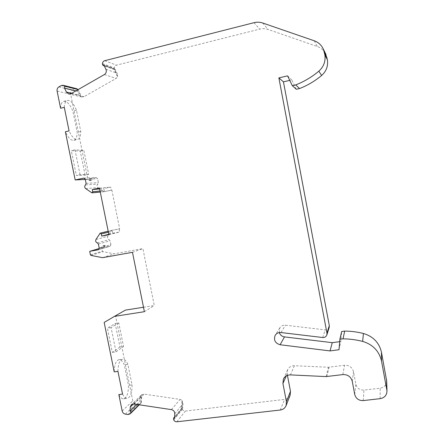 <?xml version="1.0" encoding="UTF-8"?>
<svg xmlns="http://www.w3.org/2000/svg" width="444" height="444" viewBox="0 0 444 444"><rect width="100%" height="100%" fill="white"/><g stroke="black" fill="none" stroke-linecap="round" stroke-linejoin="round"><path stroke-width="0.33" stroke-dasharray="2.22 1.67" d="M115.262 69.497L114.447 69.569L113.875 69.036L117.288 76.185L117.116 73.21L115.323 69.458L104.096 65.468M143.495 307.248L154.279 305.539L142.907 248.629L114.125 253.818L102.997 251.676L102.436 251.099L101.759 247.763L104.318 245.421L105.417 245.843L105.661 247.047L110.034 246.237L98.291 249.767M386.685 381.102C386.385 385.053 384.215 387.418 380.169 388.189L363.98 390.093C359.729 390.176 357.026 388.234 355.86 384.26L353.507 371.7C352.209 367.277 349.206 365.129 344.516 365.268L328.499 367.244L294.372 365.739C291.186 365.745 288.922 367.121 287.584 369.874L287.157 373.965L287.429 375.363M118.837 394.577C120.346 397.513 121.95 398.917 123.654 398.801C126.845 397.78 128.444 393.29 128.455 385.331L124.298 364.829C122.694 361.277 120.918 359.562 118.959 359.684C116.039 360.489 114.458 364.552 114.219 371.872M104.162 322.438L125.48 310.095M140.909 402.586L141.297 395.171L140.099 397.519L139.893 401.404L140.909 402.586L141.381 402.114L141.22 402.608L140.504 403.596L138.4 404.273L135.858 403.896C134.243 403.546 133.217 402.547 132.784 400.899L115.573 315.934M119.947 347.014L112.31 352.353L107.393 328.155L115.179 323.498L119.947 347.014L123.543 346.492L118.781 322.943L115.179 323.498M115.501 315.912L111.15 318.392M99.212 248.096L110.922 244.633L110.034 246.237M110.922 244.633L110.145 240.787L109.102 239.649C107.615 238.983 107.187 237.89 107.814 236.363L111.86 230.314L119.664 228.838L111.871 190.099L104.029 191.697L97.969 187.612C96.792 186.436 96.759 185.253 97.88 184.066L98.402 182.612L97.619 178.727L96.231 177.567L83.827 178.116M84.038 178.122L96.231 177.567M96.026 177.594L91.791 178.488L92.036 179.703L91.436 180.558L87.895 179.309L70.657 94.217C70.407 92.457 70.973 91.12 72.366 90.193L74.62 88.9L76.479 88.645M78.105 89.605L81.663 96.936L84.094 96.648L116.167 78.422L117.827 76.368L114.424 69.231L114.347 67.965C114.497 66.517 115.218 65.584 116.511 65.163L259.679 29.115C262.537 28.41 265.334 28.527 268.071 29.448L317.288 46.492C320.857 47.78 323.571 50.083 325.435 53.402M296.298 89.283L291.78 79.914L289.76 80.381M329.182 327.489C328.46 329.182 327.15 329.981 325.241 329.875L285.375 325.208C282.922 325.025 281.052 325.929 279.759 327.927L279.27 332.578M339.682 341.669L340.837 341.508L341.68 331.507M290.104 395.321C289.044 397.652 287.213 399.017 284.604 399.406L185.381 411.05C184.044 411.116 183.045 410.539 182.367 409.301L181.968 408.153L182.412 400.66L180.136 399.395L144.095 394.133L141.775 394.716L141.381 402.114M117.938 371.373C118.154 364.041 119.708 359.973 122.6 359.174C124.531 359.057 126.296 360.778 127.889 364.335L132.046 384.87L128.455 385.331M127.889 364.335L124.298 364.829M85.292 179.437L87.895 179.309M60.584 108.231C60.822 104.207 61.899 101.898 63.808 101.31C66.983 101.054 70.008 104.318 72.883 111.1L77.184 132.323C77.106 136.968 75.996 139.638 73.848 140.332C71.007 140.665 68.182 137.807 65.373 131.763M85.115 175.164L80.236 151.093L71.312 150.677L76.351 175.463L85.115 175.164L88.706 174.398L83.827 150.294L80.236 151.093M77.733 89.821L77.217 91.27L78.977 94.961L81.058 96.798L77.733 89.821M81.058 96.798L81.663 96.936M117.288 76.185L117.827 76.368M287.584 75.868L291.78 79.914M339.005 349.733L340.837 341.508M90.582 179.781L89.977 180.636L86.419 179.382L90.332 178.555L90.582 179.781L92.036 179.703M182.018 401.132L181.568 408.641L181.774 408.097L182.728 407.77L182.967 403.829L182.018 401.132L182.412 400.66M108.802 234.282L112.82 233.255L112.399 231.185L111.361 230.436L119.136 228.965L119.736 231.957L112.82 233.255M104.279 247.463L100.361 248.179L103.175 245.682L104.035 246.248L104.279 247.463L105.661 247.047M141.297 395.171L141.775 394.716M118.781 322.943L111.083 327.594L116.001 351.826L112.31 352.353M116.001 351.826L123.543 346.492M136.813 404.434L139.893 401.404M174.531 417.848L182.728 407.77M104.063 65.396L115.323 69.458M102.553 257.675L114.125 253.818M132.473 252.303L142.907 248.629M144.383 311.694L154.279 305.539M64.291 107.337C64.519 103.313 65.573 101.004 67.46 100.422C70.607 100.172 73.61 103.446 76.462 110.245L80.764 131.502C80.703 136.147 79.609 138.817 77.484 139.505C74.675 139.832 71.873 136.963 69.081 130.902M132.046 384.87C132.051 392.835 130.481 397.325 127.328 398.34C125.641 398.457 124.054 397.047 122.555 394.111M75.802 90.926L77.217 91.27M104.229 190.648L103.807 188.567L110.723 187.14L111.327 190.149L103.557 191.741L104.229 190.648L100.072 191.031M99.645 188.916L103.807 188.567M111.083 327.594L107.393 328.155M99.24 248.512L101.759 247.763M88.706 174.398L80.037 174.675L76.351 175.463M80.764 131.502L77.184 132.323M76.462 110.245L72.883 111.1M80.037 174.675L74.997 149.856L83.827 150.294M74.997 149.856L71.312 150.677M90.332 178.555L91.791 178.488M111.327 190.149L111.871 190.099M119.136 228.965L119.664 228.838M108.897 234.737L119.736 231.957M99.473 188.062L110.723 187.14M90.41 254.828L102.436 251.099M90.992 255.428L102.997 251.676M342.862 374.581L344.516 365.268M326.801 376.562L329.159 367.216M352.27 381.329L353.507 371.7M122.183 411.005L132.784 400.899M380.169 398.662L380.169 388.189M363.225 400.588L363.98 390.093M354.728 394.466L355.86 384.26M57.104 91.114L70.657 94.217M58.869 86.913L72.366 90.193M61.211 85.559L74.62 88.9M77.805 89.777L78.316 89.904M75.863 90.892L77.278 91.236M71.068 93.64L84.094 96.648M71.712 93.268L78.977 94.961M104.384 74.553L116.167 78.422M105.927 69.303L117.116 73.21M113.875 69.036L114.424 69.231M102.436 64.363L114.313 68.67M102.47 63.625L114.347 67.965M104.723 60.695L116.511 65.163M253.985 22.688L259.679 29.115M262.759 23.021L268.071 29.448M314.269 40.793L317.288 46.492M322.694 337.523L325.241 329.875M281.035 332.545L285.375 325.208M108.38 232.179L112.399 231.185M181.568 408.641L181.968 408.153M173.438 419.314L182.073 408.691M174.536 417.743L182.662 407.759M171.412 409.618L180.136 399.395M174.769 413.753L182.967 403.829M133.439 403.968L140.099 397.519M133.927 404.001L144.095 394.133M136.88 404.445L139.96 401.415M139.044 404.773L141.22 402.608M128.022 414.541L138.4 404.273M125.38 414.135L135.858 403.896M139.233 404.8L140.781 403.257M173.743 419.952L182.367 409.301M176.879 421.783L185.381 411.05M280.275 410.023L284.604 399.406M286.297 375.896L287.157 373.965M290.454 374.903L294.372 365.739M326.107 376.59L328.499 367.244M89.727 180.597L91.187 180.519M102.93 245.821L104.318 245.421M104.035 246.248L105.417 245.843M98.424 249.717L109.901 246.27M85.27 179.326L97.619 178.727M103.557 191.741L104.118 191.686M91.364 192.696L103.463 191.542M111.361 230.436L111.905 230.303M99.639 233.544L111.355 230.686M95.971 239.46L107.814 236.363M85.653 188.595L97.969 187.612M98.402 244.078L110.145 240.787M97.314 242.896L109.102 239.649M85.553 184.893L97.88 184.066M86.092 183.378L98.402 182.612M118.959 359.684L122.6 359.174M81.84 96.981L68.726 93.989M114.447 69.569L104.318 65.928M279.759 327.927L275.302 335.153M181.774 408.097L174.586 416.899M141.02 395.41L131.224 404.845M140.504 403.596L139.288 404.806M287.584 369.874L283.483 378.943M123.654 398.801L127.328 398.34M63.808 101.31L67.46 100.422M73.848 140.332L77.484 139.505M91.436 180.558L89.977 180.636M104.562 245.282L103.175 245.682M104.029 191.697L100.277 192.058M111.86 230.314L108.186 231.207"/><path stroke-width="0.67" d="M100.277 192.058L91.958 192.863L85.653 188.595C84.427 187.368 84.393 186.13 85.553 184.893L86.092 183.378L85.27 179.326L83.827 178.116L75.169 179.925L65.373 131.763L69.081 130.902L64.291 107.337L60.584 108.231L57.104 91.114C56.838 89.277 57.426 87.879 58.869 86.913L61.211 85.559L63.137 85.287L63.98 85.675L64.691 86.169L64.552 88.184L66.378 92.03L68.726 93.989L71.068 93.64L104.384 74.553C106.21 73.243 106.727 71.495 105.927 69.303L104.063 65.396L103.147 65.507L102.436 64.363L102.47 63.625C102.625 62.116 103.374 61.133 104.723 60.695L253.985 22.688C256.971 21.945 259.895 22.056 262.759 23.021L314.269 40.793C318.476 42.324 321.523 45.149 323.41 49.262L324.847 54.712C325.779 61.2 323.776 66.683 318.831 71.168C311.771 77.084 304.062 81.663 295.715 84.904L292.319 85.681L287.584 75.868L278.876 77.9L326.951 333.105L326.873 334.837C326.179 336.73 324.786 337.629 322.694 337.523L281.035 332.545C278.471 332.345 276.518 333.289 275.175 335.364C273.487 340.087 275.141 343.218 280.125 344.749L330.042 350.921L339.005 349.733L339.882 339.277L341.68 331.507L344.683 331.091C350.971 331.119 357.22 331.918 363.431 333.483C373.188 336.419 379.198 342.679 381.468 352.259L381.529 361.089L386.979 390.892C386.846 395.221 384.576 397.807 380.169 398.662L363.225 400.588C358.78 400.666 355.944 398.623 354.728 394.466L352.27 381.329C350.904 376.701 347.769 374.447 342.862 374.581L326.107 376.59L290.454 374.903C287.124 374.903 284.759 376.334 283.366 379.198L282.928 383.472L286.413 401.631L286.114 405.533C285.048 408.108 283.106 409.601 280.275 410.023L176.879 421.783C175.491 421.85 174.448 421.239 173.743 419.952L173.543 418.181L174.531 417.848L174.769 413.753C174.681 411.538 173.56 410.162 171.412 409.618L133.927 404.001L131.224 404.845L130.27 407.031L130.064 411.072L130.952 412.815L130.209 413.847L128.022 414.541L125.38 414.135C123.704 413.769 122.633 412.726 122.183 411.005L118.837 394.577L122.555 394.111L117.938 371.373L114.219 371.872L104.162 322.438L114.452 316.378L144.383 311.694L132.473 252.303L102.553 257.675L90.992 255.428L90.41 254.828L89.699 251.348L99.24 248.512M381.529 361.089C379.154 351.06 372.86 344.494 362.643 341.397C356.144 339.743 349.6 338.894 343.023 338.85L344.683 331.091M339.882 339.277L343.023 338.85M91.958 192.863L92.741 191.714L92.302 189.544L99.473 188.062L108.897 234.737L101.72 236.086L101.288 233.933L100.166 233.156L95.971 239.46C95.321 241.053 95.765 242.196 97.314 242.896L98.402 244.078L99.212 248.096L98.291 249.767L89.699 251.348M114.452 316.378L125.48 310.095L143.495 307.248M63.137 85.287L76.479 88.645L78.105 89.605M325.435 53.402L327.389 59.785C328.277 65.967 326.362 71.195 321.639 75.463C314.89 81.097 307.531 85.459 299.545 88.545L296.298 89.283L292.319 85.681M289.76 80.381L283.45 81.835L329.315 325.641L329.182 327.489M279.27 332.578C280.181 335.02 281.923 336.458 284.499 336.896L332.267 342.668L339.682 341.669M381.468 352.259L386.685 381.102M287.429 375.363L290.493 391.347L290.104 395.321M75.169 179.925L85.292 179.437M295.715 84.904L299.545 88.545M278.876 77.9L283.45 81.835M330.042 350.921L332.267 342.668M101.72 236.086L108.802 234.282M130.064 411.072L136.813 404.434M64.552 88.184L75.802 90.926M92.302 189.544L99.645 188.916M386.863 389.932L386.563 379.82M63.98 85.675L77.284 89.016M64.691 86.169L77.966 89.488M64.613 88.145L75.863 90.892M66.378 92.03L71.712 93.268M324.492 52.808L327.05 57.97M324.847 54.712L327.389 59.785M318.831 71.168L321.639 75.463M326.951 333.105L329.315 325.641M280.125 344.749L284.499 336.896M363.431 333.483L362.643 341.397M101.288 233.933L108.38 232.179M130.27 407.031L133.439 403.968M130.131 411.083L136.88 404.445M130.952 412.815L139.044 404.773M130.492 413.492L139.233 404.8M286.413 401.631L290.493 391.347M282.928 383.472L286.297 375.896M92.741 191.714L100.072 191.031M83.616 178.144L84.038 178.122M386.674 380.741L386.979 390.892M104.318 65.928L103.147 65.507M326.018 54.584L323.41 49.262M329.243 327.295L326.873 334.837M174.586 416.899L173.543 418.181M139.288 404.806L130.209 413.847M290.198 395.082L286.114 405.533M108.186 231.207L100.166 233.156"/></g></svg>
